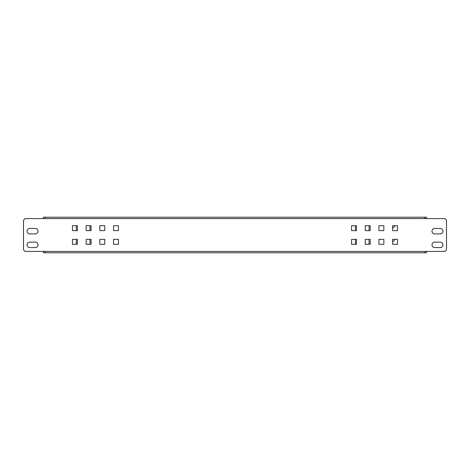 <?xml version="1.0" encoding="UTF-8"?>
<svg xmlns="http://www.w3.org/2000/svg" width="470" height="470" viewBox="0 0 470 470"><rect width="100%" height="100%" fill="white"/><g stroke="black" fill="none" stroke-linecap="round" stroke-linejoin="round"><path stroke-width="0.7" d="M351.56 230.623L351.56 225.7L356.483 225.7L356.483 230.623L351.56 230.623M351.56 244.3L351.56 239.377L356.483 239.377L356.483 244.3L351.56 244.3M113.517 225.7L118.44 225.7L118.44 230.623L113.517 230.623L113.517 225.7M113.517 239.377L118.44 239.377L118.44 244.3L113.517 244.3L113.517 239.377M434.732 242.115A2.738 2.738 0 0 0 432.001 244.852A2.738 2.738 0 0 0 434.732 247.584L440.208 247.584A2.738 2.738 0 0 0 442.946 244.852A2.738 2.738 0 0 0 440.208 242.115L434.732 242.115M434.732 228.432A2.738 2.738 0 0 0 432.001 231.17A2.738 2.738 0 0 0 434.732 233.907L440.208 233.907A2.738 2.738 0 0 0 442.946 231.17A2.738 2.738 0 0 0 440.208 228.432L434.732 228.432M29.792 247.584L35.268 247.584A2.738 2.738 0 0 0 38 244.852A2.738 2.738 0 0 0 35.268 242.115L29.792 242.115A2.738 2.738 0 0 0 27.054 244.852A2.738 2.738 0 0 0 29.792 247.584M29.792 233.907L35.268 233.907A2.738 2.738 0 0 0 38 231.17A2.738 2.738 0 0 0 35.268 228.432L29.792 228.432A2.738 2.738 0 0 0 27.054 231.17A2.738 2.738 0 0 0 29.792 233.907M426.525 252.784L424.886 252.784L424.886 251.415L426.525 251.415L426.525 252.784M424.886 217.216L426.525 217.216L426.525 218.585L424.886 218.585L424.886 217.216L45.114 217.216L45.114 218.585L43.475 218.585L43.475 217.216L45.114 217.216M45.114 252.784L43.475 252.784L43.475 251.415L45.114 251.415L45.114 252.784L424.886 252.784M426.525 251.415L444.861 251.415L446.5 249.776L446.5 220.224L444.861 218.585L426.525 218.585M43.475 218.585L25.139 218.585L23.5 220.224L23.5 249.776L25.139 251.415L43.475 251.415M424.886 251.415L45.114 251.415M45.114 218.585L424.886 218.585M99.84 225.7L104.763 225.7L104.763 230.623L99.84 230.623L99.84 225.7M99.84 239.377L104.763 239.377L104.763 244.3L99.84 244.3L99.84 239.377M86.157 225.7L91.08 225.7L91.08 230.623L86.157 230.623L86.157 225.7M86.157 239.377L91.08 239.377L91.08 244.3L86.157 244.3L86.157 239.377M72.474 225.7L77.403 225.7L77.403 230.623L72.474 230.623L72.474 225.7M72.474 239.377L77.403 239.377L77.403 244.3L72.474 244.3L72.474 239.377M370.16 239.377L370.16 244.3L365.237 244.3L365.237 239.377L370.16 239.377L369.068 239.377L369.068 244.3L370.16 244.3M370.16 225.7L370.16 230.623L365.237 230.623L365.237 225.7L370.16 225.7L369.068 225.7L369.068 230.623L370.16 230.623M383.843 239.377L383.843 244.3L378.92 244.3L378.92 239.377L383.843 239.377M383.843 225.7L383.843 230.623L378.92 230.623L378.92 225.7L383.843 225.7M397.526 239.377L397.526 244.3L392.597 244.3L392.597 239.377L397.526 239.377M397.526 225.7L397.526 230.623L392.597 230.623L392.597 225.7L397.526 225.7M91.08 244.3L89.987 244.3L89.987 239.377L91.08 239.377M91.08 230.623L89.987 230.623L89.987 225.7L91.08 225.7M392.597 227.833A2.738 2.738 0 0 0 394.735 225.7M392.597 241.51A2.738 2.738 0 0 0 394.735 239.377M77.403 244.3L76.305 244.3L76.305 239.377L77.403 239.377M77.403 230.623L76.305 230.623L76.305 225.7L77.403 225.7M356.483 230.623L355.39 230.623L355.39 225.7L356.483 225.7M356.483 244.3L355.39 244.3L355.39 239.377L356.483 239.377"/></g></svg>
